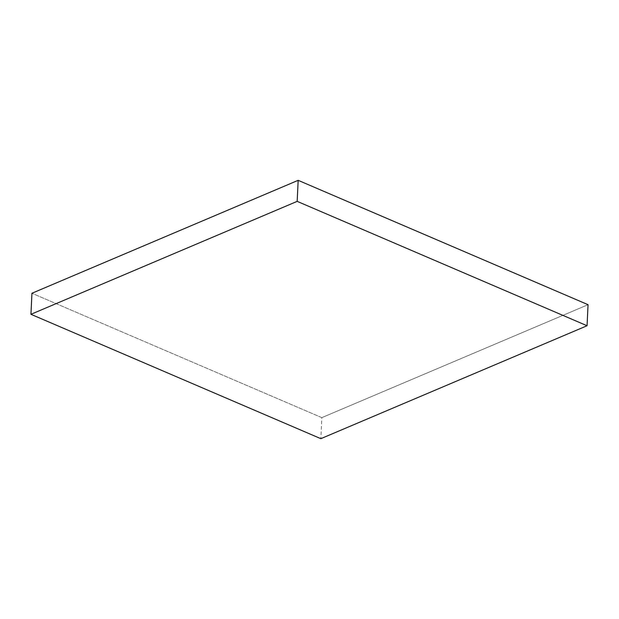 <?xml version="1.0" encoding="UTF-8"?>
<svg xmlns="http://www.w3.org/2000/svg" width="619" height="619" viewBox="0 0 619 619"><rect width="100%" height="100%" fill="white"/><g stroke="black" fill="none" stroke-linecap="round" stroke-linejoin="round"><path stroke-width="0.46" stroke-dasharray="3.1 2.32" d="M588.05 304.695L321.826 417.639L320.835 438.678L321.826 417.639L31.94 293.259L321.826 417.639L588.05 304.695"/><path stroke-width="0.93" d="M587.06 325.741L588.05 304.695L587.06 325.741L297.174 201.361L30.95 314.305L320.835 438.678L587.06 325.741L320.835 438.678L30.95 314.305L31.94 293.259L30.95 314.305L297.174 201.361L298.165 180.322L297.174 201.361L587.06 325.741M31.94 293.259L298.165 180.322L588.05 304.695L298.165 180.322L31.94 293.259"/></g></svg>

